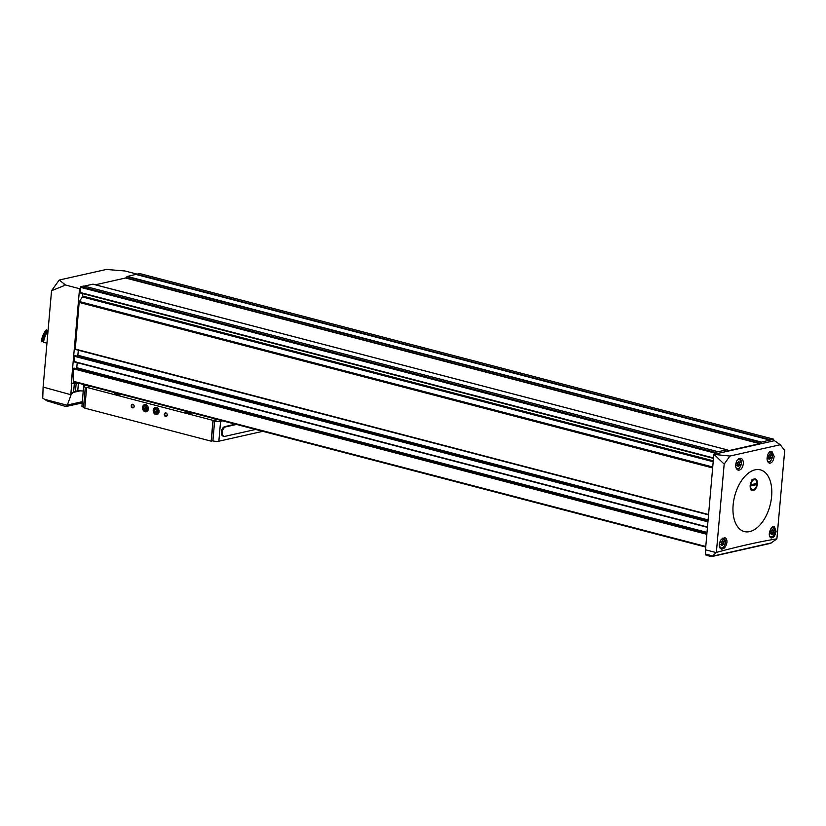 <?xml version="1.0" encoding="UTF-8"?>
<svg xmlns="http://www.w3.org/2000/svg" width="826" height="826" viewBox="0 0 826 826"><rect width="100%" height="100%" fill="white"/><g stroke="black" fill="none" stroke-linecap="round" stroke-linejoin="round"><path stroke-width="1.24" d="M724.175 464.109L716.369 552.418C738.165 546.482 758.34 541.949 776.894 538.81L784.7 450.5L780.24 444.739L729.905 456.055L724.175 464.109L714.098 454.403L729.905 456.055M733.127 505.058A31.884 18.286 104.6 0 0 756.668 528.072A31.884 18.286 104.6 0 0 768.583 477.015A31.884 18.286 104.6 0 0 748.077 473.381A31.884 18.286 104.6 0 0 733.127 505.058M768.273 453.577L771.866 451.223L774.138 456.344C773.528 460.908 771.928 463.2 769.336 463.221C766.724 461.497 766.373 458.285 768.273 453.577M736.957 460.526L740.839 458.234C742.522 458.843 743.359 460.578 743.348 463.417C742.729 467.981 740.994 470.242 738.134 470.19C735.285 468.414 734.892 465.193 736.957 460.526M770.823 528.836L774.334 526.544L776.089 531.397C775.201 535.744 773.528 537.943 771.081 537.974C768.769 536.373 768.686 533.328 770.823 528.836M720.902 539.905L724.856 537.736C726.457 538.315 727.138 539.956 726.901 542.661C725.94 546.998 724.092 549.135 721.356 549.094C718.734 547.411 718.579 544.344 720.902 539.905M64.738 406.206L46.906 400.847L42.745 398.122L43.117 387.084L71.077 394.776L73.628 391.7L74.319 383.76L71.263 383.501L79.554 288.697L64.118 284.66L65.12 284.671L59.224 280.035L51.553 290.711L64.025 285.682L64.118 284.66M83.044 390.977L77.758 390.75L73.628 391.7M74.319 383.76L76.157 383.347A2.457 0.568 -175 0 1 78.408 383.305L77.758 390.75L76.942 390.843M773.725 440.867L714.49 454.186L715.017 452.328L727.014 449.86A1.229 0.702 -75.4 0 1 727.221 449.86A1.229 0.702 -75.4 0 1 727.365 449.933L728.233 450.593A1.229 0.702 -75.4 0 0 728.377 450.666A1.229 0.702 -75.4 0 0 728.584 450.666L759.693 443.676A1.229 0.702 -75.4 0 0 760.075 443.438L761.087 442.354A1.229 0.702 -75.4 0 1 761.469 442.116L773.611 439.174L773.725 440.867L774.623 440.795L780.24 444.739M711.847 556.548L770.637 543.332L776.894 538.81M707.572 555.692L706.354 555.371A1.962 1.125 -75.4 0 0 706.684 555.371L711.124 556.518L712.539 556.115L716.173 552.584L705.487 549.796L713.84 454.331M136.827 274.067L124.984 270.98L106.337 269.452L59.224 280.035M43.117 387.084L51.553 290.711M80.246 292.941L713.488 458.389L80.246 292.941L80.37 288.511L79.554 288.697M706.354 555.371A1.962 1.125 -75.4 0 1 705.652 554.101L705.487 549.796M711.124 556.518L771.876 542.775M78.408 383.305L79.482 383.429M75.816 382.479L71.263 383.501M71.077 394.776L67.267 405.256L44.356 399.268M65.925 406.516L82.208 402.954M65.409 406.371L67.267 405.256M80.37 288.511L80.896 286.643L83.86 286.002L717.897 451.677L83.756 286.002M84.293 286.116L92.894 284.185A1.229 0.702 -75.4 0 1 93.101 284.185A1.229 0.702 -75.4 0 1 93.255 284.258L727.056 449.85L92.894 284.185M95.403 284.784L125.573 278.001A1.229 0.702 -75.4 0 0 125.955 277.763L126.977 276.679A1.229 0.702 -75.4 0 1 127.359 276.431L139.594 273.551M708.543 514.866L75.249 349.419L79.151 302.43A1.229 0.702 -75.4 0 1 79.441 301.542L82.332 296.916A1.229 0.702 -75.4 0 0 82.621 296.028L82.827 293.622M74.164 361.891L707.459 527.36L74.164 361.891L74.443 356.316L75.331 355.686M74.01 381.953A1.229 0.702 -75.4 0 1 73.803 381.953A1.229 0.702 -75.4 0 1 73.38 381.261A46.597 26.721 -75.4 0 1 73.349 368.788L74.247 368.159M76.839 356.068L77.871 355.252L78.315 350.224M707.015 532.388L76.777 367.725L77.221 362.697M76.777 367.725L75.744 368.541M750.173 485.502A5.968 3.418 104.6 0 0 750.38 488.207A5.968 3.418 104.6 0 0 755.067 489.374A5.968 3.418 104.6 0 0 757.184 481.238A5.968 3.418 104.6 0 0 752.538 479.968A5.968 3.418 104.6 0 0 750.173 485.502M770.999 455.962L770.761 455.136A0.971 0.558 104.6 0 1 770.08 454.62L769.429 454.765A0.971 0.558 104.6 0 1 768.645 455.611L768.242 456.582A0.971 0.558 104.6 0 1 768.118 457.945L768.366 458.771A0.971 0.558 104.6 0 1 769.037 459.287L769.687 459.142A0.971 0.558 104.6 0 1 770.482 458.296L770.885 457.325A0.971 0.558 104.6 0 1 770.999 455.962L769.068 455.456M770.482 458.296L768.242 457.707L770.482 458.296M739.9 462.952L739.652 462.126A0.971 0.558 104.6 0 1 738.981 461.61L738.33 461.755A0.971 0.558 104.6 0 1 737.535 462.601L737.133 463.572A0.971 0.558 104.6 0 1 737.019 464.935L737.267 465.761A0.971 0.558 104.6 0 1 737.938 466.277L738.589 466.132A0.971 0.558 104.6 0 1 739.384 465.286L739.786 464.315A0.971 0.558 104.6 0 1 739.9 462.952L737.969 462.446M739.384 465.286L737.143 464.697L739.384 465.286M773.508 531.097L773.26 530.271A0.971 0.558 104.6 0 1 772.578 529.755L771.938 529.9A0.971 0.558 104.6 0 1 771.143 530.746L770.741 531.717A0.971 0.558 104.6 0 1 770.617 533.08L770.865 533.906A0.971 0.558 104.6 0 1 771.536 534.422L772.186 534.277A0.971 0.558 104.6 0 1 772.981 533.431L773.384 532.46A0.971 0.558 104.6 0 1 773.508 531.097L771.567 530.591M772.981 533.431L770.741 532.853L772.981 533.431M723.886 542.259L723.648 541.422A0.971 0.558 104.6 0 1 722.967 540.906L722.316 541.061A0.971 0.558 104.6 0 1 721.532 541.897L721.129 542.878A0.971 0.558 104.6 0 1 721.005 544.241L721.253 545.067A0.971 0.558 104.6 0 1 721.924 545.583L722.574 545.428A0.971 0.558 104.6 0 1 723.37 544.592L723.772 543.611A0.971 0.558 104.6 0 1 723.886 542.259L721.955 541.753M723.37 544.592L721.129 544.004L723.37 544.592M768.19 456.076A0.971 0.558 104.6 0 0 768.314 456.654L770.885 457.325M721.077 542.372A0.971 0.558 104.6 0 0 721.201 542.94L723.772 543.611M721.253 543.456L721.201 542.94M770.689 531.211A0.971 0.558 104.6 0 0 770.823 531.789L773.384 532.46M737.091 463.066A0.971 0.558 104.6 0 0 737.215 463.644L739.786 464.315M754.541 479.462A5.255 3.015 104.6 0 0 752.775 479.844M115.991 392.97A3.676 0.857 5 0 0 114.7 393.723A3.676 0.857 5 0 0 117.498 394.601A3.676 0.857 5 0 0 121.195 394.591A3.676 0.857 5 0 0 121.649 394.446M186.449 411.379A3.676 0.857 5 0 0 185.158 412.133A3.676 0.857 5 0 0 187.956 413.01A3.676 0.857 5 0 0 191.653 413A3.676 0.857 5 0 0 192.107 412.855M212.592 440.836L211.157 441.156L84.82 408.158L86.637 387.363L90.881 386.413M86.637 387.363L212.974 420.372L217.217 419.412M211.157 441.156L212.974 420.372M262.802 431.327L218.849 441.208A4.295 1.002 -175 0 1 212.891 440.908L211.394 440.526L213.129 420.63L217.816 419.577M134.163 406.464A1.838 1.445 77.3 0 1 131.85 407.435A1.838 1.445 77.3 0 1 132.119 404.348A1.838 1.445 77.3 0 1 134.163 406.464M167.213 415.096A1.838 1.445 77.3 0 1 164.89 416.067A1.838 1.445 77.3 0 1 165.159 412.979A1.838 1.445 77.3 0 1 167.213 415.096M159.057 411.751A3.676 2.891 77.3 0 1 154.41 413.692A3.676 2.891 77.3 0 1 154.947 407.517A3.676 2.891 77.3 0 1 159.057 411.751M148.36 408.963A3.676 2.891 77.3 0 1 143.724 410.904A3.676 2.891 77.3 0 1 144.261 404.73A3.676 2.891 77.3 0 1 148.36 408.963M86.616 387.57L85.315 387.229A4.295 1.002 -175 0 1 83.663 386.279A4.295 1.002 -175 0 1 84.531 385.763L86.616 385.298M84.871 407.466L83.571 407.125A4.295 1.002 -175 0 1 81.919 406.175L83.663 386.279M222.669 420.847L220.594 421.312A4.295 1.002 -175 0 1 214.626 421.012L213.129 420.63M255.626 429.458L224.868 436.365A4.904 2.808 -75.4 0 1 224.042 436.365L223.072 436.107A4.904 2.808 -75.4 0 1 221.44 431.337A4.904 2.808 -75.4 0 1 224.724 426.608L235.493 424.192M191.632 413A3.015 0.702 5 0 0 188.741 412.184A3.015 0.702 5 0 0 185.747 412.484M121.174 394.591A3.015 0.702 5 0 0 118.283 393.775A3.015 0.702 5 0 0 115.289 394.074M167.151 414.982A1.507 1.187 77.3 0 1 164.797 414.931A1.507 1.187 77.3 0 1 165.623 413.196A1.507 1.187 77.3 0 1 167.151 414.982M134.101 406.351A1.507 1.187 77.3 0 1 131.757 406.299A1.507 1.187 77.3 0 1 132.583 404.564A1.507 1.187 77.3 0 1 134.101 406.351M224.042 436.365A4.904 2.808 -75.4 0 1 222.411 431.595A4.904 2.808 -75.4 0 1 225.694 426.866L236.463 424.45M145.624 406.144A2.127 1.673 77.3 0 1 146.997 407.548L145.624 406.144L144.075 406.784A2.127 1.673 77.3 0 1 145.624 406.144M146.811 409.603L146.997 407.548A2.127 1.673 77.3 0 1 145.273 410.254L146.811 409.603M143.9 408.849A2.127 1.673 77.3 0 1 144.075 406.784L143.9 408.849L145.273 410.254A2.127 1.673 77.3 0 1 143.9 408.849L145.376 408.509L145.562 406.454L144.075 406.784M147.771 408.798A2.922 2.302 77.3 0 1 144.075 410.346A2.922 2.302 77.3 0 1 144.498 405.442A2.922 2.302 77.3 0 1 147.771 408.798M146.749 409.923L145.273 410.254M146.563 409.727L145.376 408.509M146.749 409.634A1.838 1.445 77.3 0 1 145.944 406.392M156.321 408.932A2.127 1.673 77.3 0 1 157.683 410.346L156.321 408.932L154.772 409.582A2.127 1.673 77.3 0 1 156.321 408.932M157.508 412.401L157.683 410.346A2.127 1.673 77.3 0 1 155.959 413.052L157.508 412.401M154.586 411.637A2.127 1.673 77.3 0 1 154.772 409.582L154.586 411.637L155.959 413.052A2.127 1.673 77.3 0 1 154.586 411.637L156.073 411.307L156.248 409.252L154.772 409.582M158.458 411.596A2.922 2.302 77.3 0 1 154.761 413.145A2.922 2.302 77.3 0 1 155.195 408.23A2.922 2.302 77.3 0 1 158.458 411.596M157.436 412.711L155.959 413.052M157.25 412.515L156.073 411.307M157.436 412.432A1.838 1.445 77.3 0 1 156.641 409.19M754.52 489.199L753.725 489.653A5.255 3.015 104.6 0 0 754.871 488.847A5.255 3.015 104.6 0 0 756.771 481.599A5.255 3.015 104.6 0 0 754.613 479.555L755.408 479.101M756.017 484.769L751.433 485.802L751.536 484.614L756.12 483.582L756.017 484.769L754.582 484.232L751.505 484.924M754.613 479.555L753.828 479.73A5.255 3.015 104.6 0 0 750.607 485.399A5.255 3.015 104.6 0 0 752.94 489.828L753.725 489.653M751.02 489.983L752.94 489.828M753.828 479.73L751.908 479.885M41.414 341.727L41.3 340.787A17.17 9.85 104.6 0 1 45.378 330.916L46.339 329.822A18.389 10.552 104.6 0 0 41.414 341.727L41.899 341.85A18.389 10.552 104.6 0 1 46.824 329.956A11.647 6.68 104.6 0 0 46.824 330.906L47.815 331.164M46.824 330.906A17.532 10.057 104.6 0 0 42.508 341.355L43.582 341.634M48.032 330.844A18.389 10.552 104.6 0 0 43.458 342.253L46.958 343.172M42.508 341.355A11.647 6.68 104.6 0 0 41.899 341.85M79.988 390.905L72.192 392.649M70.809 394.322L71.748 383.625M82.311 401.684L67.35 405.05M714.593 452.999L80.473 287.324M713.53 457.945L80.029 292.435M712.652 467.95L79.151 302.43M708.574 514.526L75.083 349.016M707.49 526.998L73.989 361.489M707.934 521.836L74.443 356.316M773.508 439.174L139.398 273.499M770.648 439.814L136.538 274.139M705.776 546.482L73.38 381.261M706.85 534.308L73.349 368.788M715.017 452.328L80.896 286.643M759.693 443.676L125.573 278.001M760.075 443.438L125.955 277.763M761.087 442.354L126.977 276.679M761.469 442.116L127.359 276.431M770.173 440.155L136.063 274.48M770.369 440.031L136.249 274.356M770.462 439.938L136.342 274.263M707.996 521.216L74.774 355.779M708.006 520.989L75.259 355.665M708.037 520.69L77.448 355.934M708.109 519.915L77.871 355.252M712.735 467L79.441 301.542M713.199 461.744L82.332 296.916M713.272 460.805L82.621 296.028M706.942 533.162L76.353 368.406M706.922 533.462L74.164 368.138L706.922 533.451M706.901 533.689L73.69 368.251M83.818 386.041L83.953 384.596M75.455 391.287L76.157 383.347M712.704 555.95L705.652 554.101M770.462 460.887A5.214 2.994 -75.4 0 1 767.953 461.92A5.214 2.994 -75.4 0 1 767.767 461.858M769.698 451.832A5.214 2.994 -75.4 0 1 770.586 451.832A5.214 2.994 -75.4 0 1 772.279 453.959M768.562 453.102A4.842 2.777 -75.4 0 1 772.486 456.293A4.842 2.777 -75.4 0 1 770.462 460.898A4.842 2.777 -75.4 0 1 767.416 461.022M739.363 467.888A5.214 2.994 -75.4 0 1 736.854 468.91A5.214 2.994 -75.4 0 1 736.369 468.703M738.392 458.874A5.214 2.994 -75.4 0 1 739.487 458.822A5.214 2.994 -75.4 0 1 741.17 460.949M736.503 461.383A4.842 2.777 -75.4 0 1 739.859 459.318A4.842 2.777 -75.4 0 1 741.387 463.283A4.842 2.777 -75.4 0 1 738.878 468.27A4.842 2.777 -75.4 0 1 735.77 467.01M772.96 536.033A5.214 2.994 -75.4 0 1 770.452 537.055A5.214 2.994 -75.4 0 1 769.677 536.632M772.609 526.916A5.214 2.994 -75.4 0 1 773.084 526.978A5.214 2.994 -75.4 0 1 774.778 529.094M771.598 527.793A4.842 2.777 -75.4 0 1 774.984 531.438A4.842 2.777 -75.4 0 1 772.362 536.487A4.842 2.777 -75.4 0 1 769.274 534.845M723.349 547.184A5.214 2.994 -75.4 0 1 720.84 548.206A5.214 2.994 -75.4 0 1 719.498 547.029M722.812 538.087A5.214 2.994 -75.4 0 1 723.473 538.129A5.214 2.994 -75.4 0 1 725.166 540.245M725.373 542.589A4.842 2.777 -75.4 0 1 720.633 547.638A4.842 2.777 -75.4 0 1 721.346 539.512A4.842 2.777 -75.4 0 1 725.373 542.589M769.553 454.476L770.08 454.62M768.965 458.946L769.687 459.142M722.44 540.772L722.967 540.906M721.852 545.243L722.574 545.428M772.052 529.621L772.578 529.755M771.463 534.092L772.186 534.277M738.454 461.466L738.981 461.61M737.866 465.947L738.589 466.132M83.571 407.125L85.315 387.229M212.891 440.908L214.626 421.012M218.849 441.208L220.594 421.312M225.694 426.866L224.724 426.608M717.98 451.677L83.86 286.002M727.221 449.86L93.101 284.185M708.016 520.979L75.3 355.665M708.543 514.887L75.249 349.419M773.611 439.174L139.501 273.499M705.734 547.049L73.803 381.953M767.777 461.868L767.953 461.92C769.295 461.053 769.966 464.336 772.558 456.251L769.925 451.657M736.42 468.796L736.854 468.91C738.196 468.043 738.867 471.336 741.459 463.241L739.487 458.822L738.743 458.636M769.811 536.89L770.452 537.055C771.804 536.188 772.465 539.481 775.056 531.386L772.682 526.864M719.911 547.968L720.84 548.206C722.182 547.349 722.853 550.632 725.445 542.548L722.977 537.994M769.388 454.94L770.421 455.209M767.984 458.502L768.696 458.698M722.275 541.226L723.308 541.505M720.871 544.799L721.583 544.984M771.887 530.075L772.929 530.344M770.482 533.648L771.195 533.833M738.289 461.93L739.322 462.199M736.885 465.503L737.597 465.688"/></g></svg>
